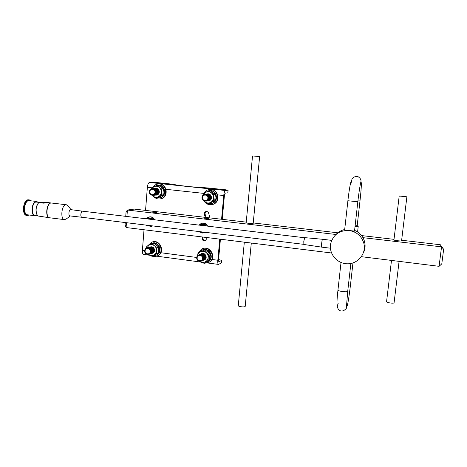 <?xml version="1.0" encoding="UTF-8"?>
<svg xmlns="http://www.w3.org/2000/svg" width="467" height="467" viewBox="0 0 467 467"><rect width="100%" height="100%" fill="white"/><g stroke="black" fill="none" stroke-linecap="round" stroke-linejoin="round"><path stroke-width="0.7" d="M221.428 262.851L221.656 260.382L218.568 259.524M227.855 192.789L228.094 190.209L225.579 189.795L208.767 188.02L190.799 186.759L177.262 185.23L173.52 184.307L157.35 182.603L149.475 182.48C148.401 182.813 147.695 184.424 147.362 187.314L145.546 210.407M227.995 190.227L225.427 190.507C224.645 190.88 224.084 192.556 223.734 195.533L221.574 219.262M202.608 237.008L202.427 237.306C201.826 239.875 202.795 240.995 205.334 240.657L207.453 237.61M210.01 217.914L208.568 212.975C207.99 211.779 207.074 211.312 205.824 211.58C204.511 212.164 204.044 213.174 204.429 214.622L205.317 217.365M219.759 239.133L217.838 260.253C217.657 262.769 217.873 264.159 218.474 264.415L221.317 263.02M144.023 229.746L142.406 250.306C142.283 252.758 142.657 254.13 143.521 254.422L149.685 255.245M221.551 260.469L218.825 261.806L218.533 259.909L220.424 239.215M203.168 237.078C202.515 239.203 203.273 240.377 205.439 240.598M206.408 211.481C205.211 212.111 204.803 213.104 205.182 214.458L206.134 217.464M222.234 219.338L224.417 195.44L225.182 193.157L227.756 192.836M362.958 237.65L441.548 246.856L440.346 244.749L443.65 249.32L441.548 246.856L439.073 266.318L361.4 256.692M331.529 252.986L126.09 227.528L125.092 224.925L125.273 222.555M253.184 223.465L259.629 156.591L252.53 155.937L246.173 222.741C245.624 223.103 252.39 223.845 253.114 223.5L253.19 223.413M208.942 218.684L204.137 218.177C206.035 218.048 207.663 218.206 209.035 218.644L208.942 218.684M156.626 212.573L151.938 212.094C153.806 211.965 155.418 212.106 156.772 212.526L156.626 212.573M440.346 244.749L401.638 240.236M394.02 239.349L361.551 235.566M337.787 232.799L253.237 222.952M246.232 222.134L134.239 209.088L127.409 210.051L126.925 216.478M336.018 234.492L127.409 210.051L126.078 211.872L125.74 216.332M399.197 196.017L406.891 196.805L399.197 196.017L393.95 239.91C393.348 240.312 401.346 241.311 401.562 240.855L401.567 240.803M126.452 222.701L126.09 227.528M443.65 249.32L441.788 263.873L439.073 266.318M245.204 306.329L245.122 306.539C244.439 306.93 243.044 306.994 240.931 306.731C239.127 306.428 238.246 306.066 238.281 305.646L244.323 242.18M394.084 302.762L394.072 302.861C393.693 303.211 392.42 303.252 390.272 302.99C387.844 302.598 386.612 302.172 386.565 301.705L391.498 260.423M347.892 200.781L344.634 230.033L354.517 231.101M344.693 229.513C341.173 230.307 338.225 232.017 335.849 234.644M363.361 252.945C365.071 249.495 365.509 245.875 364.692 242.087C363.256 236.582 359.894 232.677 354.599 230.371M349.112 230.505C339.468 230.225 333.327 234.592 330.677 243.599C328.529 253.534 337.028 263.814 347.442 263.791C357.862 264.018 366.385 253.721 363.939 243.634C361.785 236.191 356.841 231.813 349.112 230.505M360.08 200.109L357.167 225.818L355.107 225.894M358.142 226.507L355.013 226.688M355.101 225.935L357.191 225.619M36.951 214.692C35.294 210.524 35.772 206.618 38.393 202.97M44.832 202.625L42.053 202.293L38.779 202.573C35.796 206.618 35.317 210.868 37.337 215.322L37.979 215.993L49.496 217.75C44.744 217.482 46.642 202.112 51.312 202.987L46.081 202.369L44.032 203.198L38.779 202.573M322.539 239.279L304.682 237.627L303.795 241.404L303.859 244.475L321.6 247.125C321.074 247.282 322.055 239.04 322.539 239.279L331.646 240.365L331.284 241.416M331.331 241.293L331.634 240.487M67.96 205.889L66.32 204.733L51.207 202.993C46.612 202.999 45.217 217.704 49.794 217.809L64.516 219.63L66.337 218.924M66.32 204.733L65.952 204.733C61.527 204.762 60.109 219.548 64.516 219.63M83.027 211.224L70.768 209.648C68.882 209.274 68.089 215.865 70.009 215.923L82.28 217.307M82.659 211.066L82.501 211.072C80.727 211.125 80.137 217.342 81.9 217.371M304.554 237.732L82.496 211.177C80.785 211.236 80.207 217.237 81.912 217.266M150.286 251.573C150.035 255.052 144.799 254.352 145.103 250.89C145.342 247.417 150.59 248.1 150.286 251.573M150.946 251.602C150.753 255.858 144.21 254.976 144.7 250.779C144.875 246.535 151.431 247.382 150.946 251.602M147 247.954C149.568 247.557 150.981 248.742 151.244 251.509C151.057 252.945 150.316 253.879 149.014 254.305M147.303 247.86C149.866 247.469 151.279 248.654 151.542 251.409C151.355 252.845 150.613 253.779 149.312 254.206M147.601 247.773C150.164 247.376 151.577 248.561 151.833 251.316C151.652 252.752 150.911 253.68 149.615 254.106M147.905 247.679C150.462 247.288 151.874 248.467 152.131 251.223C151.944 252.653 151.209 253.581 149.913 254.007M148.202 247.592C150.759 247.201 152.166 248.374 152.423 251.123C152.242 252.559 151.501 253.488 150.205 253.914M148.5 247.498C151.057 247.107 152.464 248.286 152.721 251.03C152.534 252.46 151.798 253.388 150.502 253.815M148.798 247.411C151.349 247.02 152.756 248.193 153.013 250.937C152.826 252.361 152.09 253.289 150.8 253.715M149.096 247.317C151.647 246.926 153.048 248.105 153.304 250.843C153.123 252.268 152.382 253.196 151.092 253.616M149.393 247.23C151.938 246.839 153.339 248.012 153.596 250.75C153.415 252.174 152.674 253.096 151.39 253.523M149.691 247.142C152.23 246.751 153.631 247.924 153.888 250.656C153.701 252.075 152.972 252.997 151.682 253.423M149.983 247.049C152.522 246.664 153.923 247.831 154.18 250.563C153.993 251.982 153.258 252.904 151.973 253.33M150.281 246.961C152.814 246.57 154.215 247.743 154.466 250.47C154.285 251.888 153.55 252.805 152.265 253.231M219.414 250.254L219.233 252.262M202.561 258.467C202.269 262.01 196.823 261.286 197.162 257.761C197.442 254.223 202.9 254.929 202.561 258.467M203.233 258.49C202.882 262.763 196.315 261.888 196.724 257.632C197.062 253.371 203.641 254.223 203.233 258.49M198.79 254.865C201.586 254.229 203.145 255.402 203.472 258.385L201.499 261.117M199.035 254.76C201.826 254.13 203.384 255.303 203.711 258.28L201.738 261.006M199.281 254.661C202.071 254.03 203.624 255.198 203.951 258.175L201.977 260.895M199.526 254.562C202.31 253.925 203.863 255.099 204.184 258.07L202.217 260.79M199.765 254.457C202.55 253.826 204.102 254.994 204.423 257.965L202.456 260.679M200.01 254.357C202.789 253.727 204.336 254.894 204.657 257.86L202.696 260.574M200.25 254.258C203.022 253.628 204.575 254.795 204.896 257.755L202.935 260.463M200.489 254.159C203.262 253.528 204.809 254.696 205.13 257.65M200.728 254.06C203.501 253.429 205.042 254.591 205.363 257.545L203.408 260.247M200.968 253.96C203.735 253.33 205.276 254.492 205.597 257.44L203.647 260.142M201.207 253.861C203.974 253.231 205.515 254.392 205.83 257.34L203.881 260.037M201.446 253.762C204.207 253.132 205.749 254.293 206.064 257.235L204.114 259.926M208.533 262.594L209.648 261.981C216.857 257.545 210.115 245.006 202.526 248.707M202.83 262.903L204.418 263.306L209.251 262.168C216.822 257.475 209.047 244.504 201.481 249.18L198.387 252.705M156.854 256.109L157.694 255.788C165.516 252.589 160.257 238.958 152.365 241.964M151.728 255.992C153.585 256.762 155.406 256.751 157.198 255.963C165.201 252.67 159.516 238.777 151.582 242.21L147.893 245.671M207.582 261.8L208.597 261.251C214.849 257.463 208.953 246.634 202.45 249.95M204.517 262.168L203.951 262.419M204.972 261.969L205.001 262.477L208.119 261.479C214.645 257.486 207.961 246.331 201.481 250.388L199.508 252.203M155.914 255.262L156.719 254.97C163.578 252.186 158.71 240.283 151.933 243.254M153.672 255.245L152.861 255.601M153.952 255.122L153.987 255.677L156.124 255.175C162.995 252.384 158.115 240.452 151.326 243.43L148.955 245.175M197.617 255.63C197.99 253.797 198.995 252.489 200.629 251.707C202.485 250.96 204.26 251.188 205.953 252.396C207.564 253.715 208.311 255.42 208.194 257.51L208.107 260.592L209.409 259.985L209.975 253.68L208.673 254.246L208.194 257.51C207.938 259.57 206.91 261.041 205.106 261.911C203.402 262.594 201.744 262.442 200.133 261.45M203.454 260.23L204.266 259.996C208.708 258.169 204.476 250.942 200.775 254.036M209.975 253.68L204.955 249.845L203.63 250.382L208.673 254.246M200.115 261.45L202.503 263.044L208.107 260.592M197.599 255.647L198.037 252.863L203.63 250.382M146.562 248.1L149.23 245.047C151.01 244.311 152.721 244.533 154.355 245.712L157.04 247.528L158.657 247.02L153.812 243.266L152.16 243.751L154.355 245.712C155.908 247.008 156.643 248.678 156.544 250.726C156.311 252.752 155.33 254.194 153.602 255.058C151.857 255.77 150.181 255.566 148.576 254.439L151.162 256.185L156.533 253.756L157.04 247.528M151.635 253.441C153.345 253.254 154.338 252.262 154.618 250.47C154.163 247.253 152.505 246.15 149.638 247.154M146.445 248.152L146.807 246.197L152.16 243.751M158.657 247.02L158.155 253.207L156.533 253.756M158.155 253.207L151.162 256.185M151.67 188.756L153.882 186.689C155.686 185.901 157.414 186.082 159.066 187.244L161.775 189.094L163.374 188.977L158.476 185.271L156.842 185.364L159.066 187.244C160.636 188.522 161.372 190.209 161.273 192.293C161.039 194.36 160.047 195.854 158.295 196.765C156.492 197.547 154.77 197.354 153.123 196.193L152.265 195.375M155.564 195.118C157.659 195.276 158.914 194.26 159.329 192.077C159.072 189.228 157.618 188.026 154.968 188.464M151.232 188.919L151.425 187.979L156.842 185.364M163.374 188.977L162.86 195.282L161.261 195.445L161.775 189.094M161.261 195.445L155.826 198.037L152.073 195.346M162.86 195.282L157.461 197.856L155.826 198.037M203.18 195.101L205.871 192.258C207.751 191.452 209.549 191.645 211.259 192.836C212.888 194.144 213.641 195.86 213.524 197.985L213.425 201.189L214.703 200.985L215.275 194.564L214.003 194.721L213.524 197.985C213.261 200.092 212.222 201.61 210.395 202.538C208.51 203.326 206.718 203.127 205.019 201.942L203.974 200.915M207.774 200.886L209.543 200.606C213.477 198.971 210.722 192.328 206.852 194.126M215.275 194.564L210.208 190.775L208.901 190.91L214.003 194.721M214.703 200.985L207.757 203.816L213.425 201.189M207.757 203.816L202.672 199.841M202.935 195.334L203.244 193.56L208.901 190.91M158.605 197.366L158.64 197.95L159.831 197.821C167.274 196.946 165.616 184.091 158.185 185.125L158.021 185.13M158.325 197.488L158.295 197.862L157.326 197.874M159.831 197.821L159.235 197.885C166.696 197.01 165.032 184.126 157.583 185.16L154.595 186.351M211.166 203.565L211.942 203.414C219.367 201.797 216.886 189.24 209.409 190.635M209.759 203.297L208.942 203.618M210.203 203.104L210.238 203.688L211.469 203.495C219.005 201.843 216.314 189.088 208.761 190.711L205.41 192.474M159.947 198.93L160.549 198.86C169.212 197.798 167.285 182.831 158.617 183.98M153.801 196.689C155.558 198.504 157.642 199.246 160.053 198.913C168.733 197.85 166.801 182.848 158.12 184.01C155.972 184.249 154.262 185.288 153.001 187.127M211.837 204.604L212.678 204.429C221.259 202.497 218.457 187.985 209.782 189.456M204.272 201.365C205.597 203.291 207.383 204.4 209.63 204.704L212.287 204.499C221.037 202.515 217.908 187.711 209.117 189.532C206.863 189.946 205.141 191.172 203.951 193.192M155.026 192.316C154.77 195.86 149.469 195.276 149.779 191.744C150.03 188.207 155.336 188.779 155.026 192.316M155.686 192.363C155.493 196.695 148.874 195.959 149.37 191.674C149.557 187.355 156.182 188.061 155.686 192.363M152.417 188.645C154.676 188.703 155.867 189.935 155.984 192.34C155.704 194.138 154.717 195.142 153.018 195.364M152.715 188.627C154.974 188.686 156.159 189.911 156.276 192.316C156.001 194.109 155.015 195.113 153.316 195.334M153.013 188.604C155.266 188.662 156.451 189.894 156.568 192.293C156.293 194.079 155.307 195.083 153.614 195.305M153.31 188.586C155.564 188.645 156.749 189.871 156.859 192.264C156.585 194.056 155.599 195.06 153.912 195.276M153.608 188.563C155.855 188.621 157.04 189.847 157.151 192.241C156.877 194.027 155.89 195.031 154.203 195.247M153.9 188.545C156.147 188.604 157.326 189.824 157.443 192.217C157.169 193.998 156.188 195.002 154.501 195.218M154.198 188.522C156.439 188.58 157.618 189.806 157.735 192.194C157.461 193.974 156.48 194.972 154.793 195.188M154.489 188.505C156.731 188.563 157.91 189.783 158.027 192.165C157.747 193.945 156.766 194.943 155.085 195.165M154.781 188.481C157.023 188.54 158.196 189.76 158.313 192.141C158.039 193.922 157.058 194.914 155.377 195.136M155.073 188.464C157.309 188.522 158.488 189.742 158.599 192.118C158.325 193.893 157.35 194.891 155.669 195.107M155.365 188.44C157.601 188.499 158.774 189.719 158.891 192.095C158.611 193.869 157.636 194.862 155.96 195.078M155.657 188.423C157.887 188.481 159.06 189.695 159.177 192.071C158.903 193.84 157.928 194.832 156.247 195.048M224.475 194.926L224.283 196.928M207.908 198.09C207.611 201.703 202.1 201.09 202.45 197.494C202.731 193.887 208.253 194.482 207.908 198.09M208.586 198.136C208.229 202.491 201.586 201.756 202.001 197.418C202.345 193.069 209 193.782 208.586 198.136M205.001 194.342C207.424 194.33 208.696 195.585 208.819 198.107C208.551 199.835 207.587 200.857 205.935 201.166M205.241 194.313C207.657 194.301 208.93 195.556 209.053 198.072C208.784 199.8 207.827 200.822 206.169 201.131M205.48 194.284C207.897 194.272 209.163 195.527 209.292 198.037C209.018 199.765 208.06 200.781 206.408 201.09M205.719 194.254C208.13 194.249 209.397 195.498 209.52 198.008C209.251 199.73 208.294 200.746 206.648 201.055M205.959 194.231C208.364 194.219 209.63 195.469 209.753 197.973C209.485 199.695 208.527 200.711 206.881 201.02M206.192 194.202C208.597 194.19 209.864 195.44 209.987 197.944C209.718 199.66 208.761 200.676 207.114 200.985M206.432 194.173C208.831 194.161 210.097 195.41 210.22 197.909C209.952 199.631 208.994 200.641 207.354 200.95M206.665 194.149C209.064 194.138 210.325 195.381 210.448 197.88C210.179 199.596 209.228 200.606 207.587 200.915M206.899 194.12C209.298 194.109 210.559 195.352 210.681 197.845C210.413 199.561 209.461 200.571 207.821 200.874M207.132 194.091C209.531 194.079 210.786 195.323 210.909 197.815C210.64 199.526 209.689 200.536 208.054 200.839M207.366 194.068C209.759 194.056 211.014 195.294 211.142 197.78C210.874 199.491 209.922 200.501 208.288 200.804M207.599 194.038C209.992 194.027 211.247 195.264 211.37 197.751C211.102 199.456 210.15 200.466 208.516 200.769M204.569 232.805L205.626 232.368M207.605 226.127C206.332 223.675 204.4 222.724 201.814 223.261M200.273 232.163L202.485 233.033L205.503 232.35M207.231 226.086C205.824 223.588 203.805 222.712 201.166 223.459L199.065 225.106M151.337 226.454L152.797 225.917M154.647 219.794C153.503 217.517 151.746 216.554 149.382 216.91M147.572 225.724L151.46 226.419L152.581 225.888M154.203 219.741C153.007 217.511 151.238 216.6 148.897 217.003L147.152 217.908M146.778 218.27L146.352 218.801M205.749 225.905L205.159 224.574L200.845 224.055L200.086 224.259L202.147 224.545L199.642 225.176M203.974 232.163L203.729 232.554L204.534 232.233M199.736 231.644L201.464 232.321L203.273 232.076M204.499 225.759L202.147 224.545L205.159 224.574M199.409 225.147L200.086 224.259M204.785 225.794L204.418 224.773M203.729 232.554L199.403 232.029L199.164 231.574M152.697 219.56L152.125 218.252L147.981 217.756L147.041 217.931L148.991 218.2L146.591 218.83M150.812 225.672L150.59 226.057L151.582 225.765M146.726 225.176L148.389 225.835L150.123 225.59M151.255 219.385L148.991 218.2L152.125 218.252M146.375 218.801L147.041 217.931M151.542 219.42L151.203 218.428M150.59 226.057L146.434 225.549L146.189 225.112M31.003 200.81L28.907 199.882C23.741 199.841 22.288 215.375 27.436 215.526L29.252 215.03M38.107 202.275L36.648 201.475L28.866 200.594C24.167 200.571 22.854 214.674 27.535 214.814L34.92 215.731L36.502 215.299M29.333 199.888L28.16 199.794C22.982 199.753 21.535 215.281 26.689 215.433L27.436 215.526M36.648 201.475L36.263 201.47C31.651 201.458 30.326 215.602 34.92 215.731M37.144 202.158L36.228 202.001C31.96 202.001 30.74 215.077 34.99 215.194L35.539 215.176M225.427 190.507L149.475 182.48M203.618 193.367L166.059 189.322M223.734 195.533L217.75 194.885M151.769 187.787L147.362 187.314M144.717 250.61L142.406 250.306M196.741 257.469L160.846 252.735M217.838 260.253L211.89 259.471M205.182 214.458L204.429 214.622M203.122 237.073L202.427 237.306M352.964 262.927L350.478 284.905L348.4 285.255M341.021 262.507L337.956 290.03C337.139 291.075 347.343 292.5 347.711 291.396M351.301 181.114C350.74 181.021 349.042 190.279 347.892 200.746L357.827 201.756M360.431 183.84L361.224 182.527C361.575 184.033 361.189 189.906 360.075 200.139L358.02 200.098M218.474 264.415L207.657 262.974M201.014 262.086L156.684 256.173M228.094 190.209L227.855 192.813M221.656 260.382L221.422 262.933M206.233 211.493L205.824 211.58M245.193 306.445L251.299 243.044M401.562 240.855L406.88 196.811M394.072 302.861L399.087 261.362M363.939 243.634L364.692 242.087M338.161 303.451L337.297 306.498C337.723 308.343 338.4 309.592 339.328 310.234C341.529 311.74 343.852 311.133 346.31 308.418L347.711 291.39L350.863 263.476M351.849 183.169C351.598 181.599 351.645 180.244 352.001 179.1C353.472 176.923 355.492 176.117 358.072 176.678C360.524 178.324 361.44 180.139 360.822 182.124C360.302 183.881 358.878 192.445 357.827 201.791L354.506 231.183M350.478 284.905C349.322 295.144 347.588 305.984 347.022 306.206L346.567 304.776M337.186 305.278C336.789 303.124 337.04 298.092 337.945 290.165M358.189 226.623L357.588 231.936M357.588 225.83L358.212 226.583M81.532 217.219L303.76 244.346M34.435 215.042L37.401 215.41M36.035 202.03L39.572 202.45M321.6 247.125L330.402 248.199M71.083 209.683L67.511 205.34M70.313 215.958L65.818 219.309M219.437 251.631L219.566 248.637M209.648 261.981L209.251 262.168M157.694 255.788L157.198 255.963M208.597 261.251L208.119 261.479M156.719 254.97L156.124 255.175M211.942 203.414L211.469 203.495M160.549 198.86L160.053 198.913M212.678 204.429L212.287 204.499M224.277 196.975L224.633 194.167M205.27 232.554L204.955 232.648M151.857 226.332L151.46 226.419"/></g></svg>
